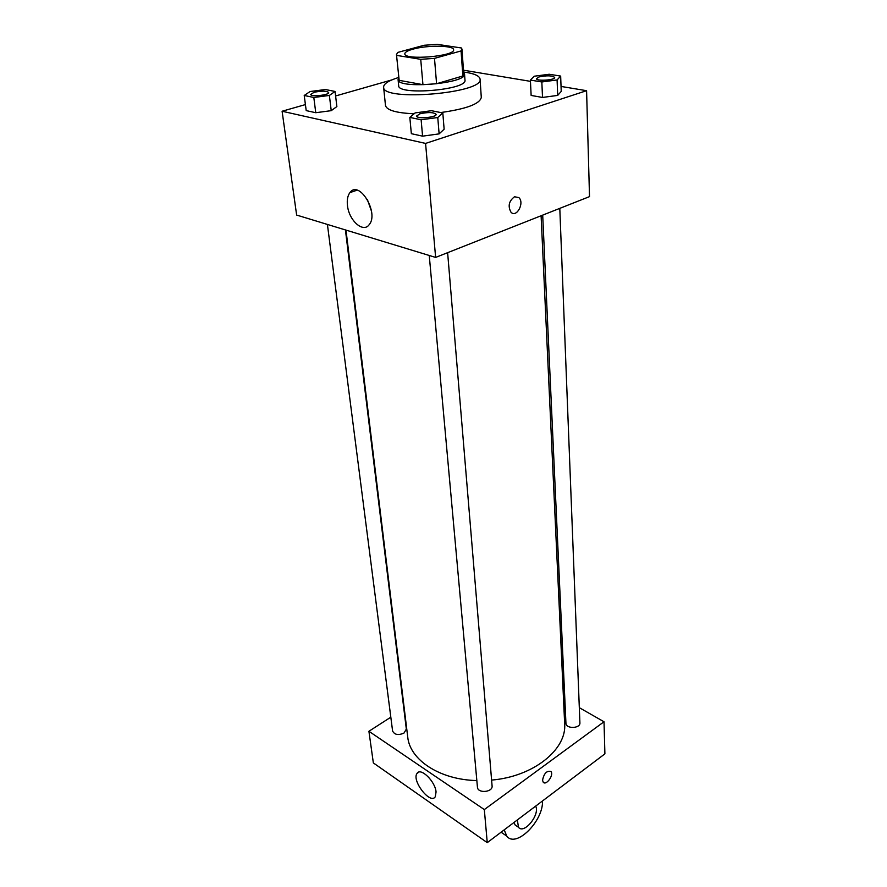 <?xml version="1.0" encoding="UTF-8"?>
<svg xmlns="http://www.w3.org/2000/svg" width="887" height="887" viewBox="0 0 887 887"><rect width="100%" height="100%" fill="white"/><g stroke="black" fill="none" stroke-linecap="round" stroke-linejoin="round"><path stroke-width="1.33" d="M413.009 49.14C427.323 45.004 454.022 45.337 453.59 49.727C455.441 56.302 404.095 60.615 404.827 53.83C404.86 52.211 407.588 50.659 413.009 49.14M396.777 55.404L420.726 59.329L434.497 58.376L461.063 50.936L461.961 49.107L461.44 47.987L437.335 44.35L424.13 45.27L397.709 52.433L396.467 54.606L399.161 80.34L422.944 84.664L420.726 59.329M461.961 49.107L463.757 74.031L462.87 75.983L461.063 50.936M422.944 84.664L436.581 83.733L462.87 75.983M399.161 80.34L396.467 54.606M398.707 77.856L398.086 79.564C397.099 89.476 467.161 83.6 464.533 73.976L463.635 72.401M464.533 73.976L464.976 80.14C467.615 89.909 397.709 95.774 398.673 85.706L398.086 79.564M436.581 83.733L434.497 58.376M463.613 72.013C474.024 73.399 479.512 75.761 480.078 79.087C484.036 93.257 382.064 101.817 383.616 87.181C383.605 83.81 388.628 80.573 398.662 77.468M480.078 79.087L481.286 97.426C479.867 103.934 466.329 108.968 440.695 112.549M414.107 113.78C396.223 112.982 386.677 110.21 385.479 105.475L383.616 87.181M530.393 80.074L531.136 95.441L542.522 97.448L557.69 95.408L561.227 91.405L560.662 76.082L549.208 74.253L534.196 76.227L530.393 80.074L541.835 81.97L557.091 79.952L560.662 76.082M409.827 117.417L411.346 133.682L422.578 136.154L439.12 133.882L444.132 129.203L442.813 112.971L431.492 110.709L415.138 112.904L409.827 117.417L421.125 119.767L437.768 117.516L442.813 112.971M305.416 104.588L282.099 111.241L425.572 143.417L586.584 90.696L561.05 86.438M530.459 81.349L463.48 70.195M391.843 79.908L335.608 95.962M304.219 95.474L306.203 110.609L315.761 112.716L331.228 110.664L336.872 106.562L335.064 91.461L325.418 89.532L310.117 91.516L304.219 95.474L313.821 97.47L329.376 95.441L335.064 91.461M282.099 111.241L296.635 215.064L435.628 257.418L589.511 196.626L586.584 90.696M435.628 257.418L425.572 143.417M347.449 205.374C346.861 199.874 347.682 195.628 349.91 192.623C359.146 179.429 379.392 213.124 369.158 224.71C363.16 233.325 348.835 220.408 347.449 205.374M514.527 196.759L518.862 197.601C524.794 202.746 516.6 218.124 511.034 212.27C507.708 206.216 508.861 201.05 514.527 196.759L518.862 197.601C524.794 202.746 516.589 218.124 511.034 212.27M371.487 211.228L367.307 199.309M541.103 215.752L564.664 723.781C566.926 749.437 533.442 776.657 491.598 780.083M476.84 780.56C439.686 779.817 409.805 759.882 407.721 736.953L345.985 230.099M327.414 224.444L392.597 731.01C394.549 734.835 398.352 735.523 404.017 733.05L406.335 729.125L345.431 229.933M559.797 208.367L579.91 722.838C580.486 728.637 565.851 729.07 565.939 723.26L542.7 215.12M447.625 252.673L492.085 785.904C492.995 792.324 477.649 793.677 477.439 787.19L429.253 255.478M604.014 721.763L579.311 707.682L604.014 721.763L484.324 809.576L604.014 721.763L604.901 753.861L487.251 842.65L484.324 809.576L368.914 731.276L484.324 809.576M564.853 699.433L563.5 698.668L564.853 699.433M368.914 731.276L390.823 717.184L368.914 731.276L373.349 762.92L487.251 842.65M328.667 92.547L328.667 92.547C329.454 95.186 310.572 97.138 310.672 94.41L314.131 92.292C321.715 90.718 326.549 90.784 328.656 92.503C329.454 95.142 310.561 97.093 310.672 94.355M306.203 110.609L315.761 112.716L331.228 110.664L329.376 95.441M331.228 110.664L336.872 106.562M315.761 112.716L313.821 97.47M436.094 114.323L436.094 114.379C436.859 117.516 416.413 119.257 416.624 116.042L419.85 113.813C428.199 112.006 433.61 112.172 436.094 114.323C436.859 117.461 416.413 119.213 416.624 115.986M411.346 133.682L422.578 136.154L439.12 133.882L437.768 117.516M439.12 133.882L444.132 129.203M422.578 136.154L421.125 119.767M554.674 77.446L554.674 77.502C555.24 80.229 536.114 81.46 536.458 78.677L538.974 76.958C546.924 75.317 552.157 75.484 554.674 77.446C555.24 80.185 536.103 81.416 536.447 78.621M531.136 95.441L542.522 97.448L557.69 95.408L557.091 79.952M557.69 95.408L561.227 91.405M542.522 97.448L541.835 81.97M436.06 791.969L435.273 796.759C430.361 804.941 411.357 780.438 417.056 773.386C420.538 767.067 435.317 781.392 436.06 791.969M542.545 780.227C543.986 773.386 546.78 770.481 550.927 771.513C554.209 774.828 546.137 786.026 543.221 782.19L542.545 780.227C543.975 773.375 546.78 770.47 550.927 771.513L550.927 771.513C554.209 774.828 546.137 786.026 543.221 782.179M513.994 822.46L515.192 825.065L516.999 826.274M504.204 829.855L506.765 836.108C515.957 848.537 543.476 821.018 542.489 800.961M535.648 806.128C540.316 814.521 524.006 834.722 518.474 827.272L517.354 819.932M357.062 190.184L349.91 192.623M417.056 773.386L418.986 772.067M518.474 827.272L515.192 825.065M506.765 836.108L501.088 832.206"/></g></svg>
